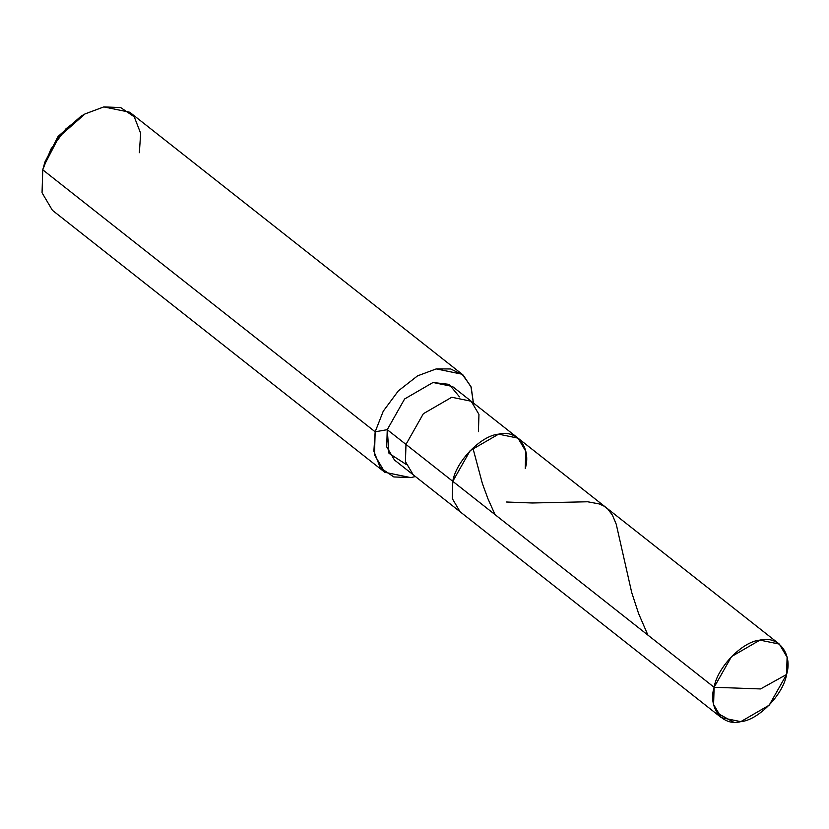 <?xml version="1.0" encoding="UTF-8"?>
<svg xmlns="http://www.w3.org/2000/svg" width="829" height="829" viewBox="0 0 829 829"><rect width="100%" height="100%" fill="white"/><g stroke="black" fill="none" stroke-linecap="round" stroke-linejoin="round"><path stroke-width="1.24" d="M786.576 674.474L760.576 688.94L714.121 687.293C717.23 667.418 742.411 641.47 759.903 640.123C778.255 635.128 792.928 654.019 786.576 674.474L787.094 657.252L779.333 644.102L759.903 640.123L731.489 656.599L714.121 687.293L452.789 481.328L470.167 450.624L498.581 434.158L518.011 438.137L498.581 434.158L470.167 450.624L452.789 481.328L714.121 687.293L760.576 688.94L786.576 674.474C783.467 694.36 758.286 720.297 740.784 721.644C722.432 726.639 707.769 707.748 714.121 687.293L713.593 704.515L721.354 717.665L740.784 721.644L769.198 705.178L786.576 674.474M525.244 468.509C531.596 448.054 516.933 429.163 498.581 434.158C481.079 435.505 455.898 461.452 452.789 481.328C455.898 461.452 481.079 435.505 498.581 434.158C516.933 429.163 531.596 448.054 525.244 468.509L525.773 451.287L518.011 438.137L471.183 401.236L451.764 397.257L423.339 413.723L405.972 444.427L423.339 413.723L451.764 397.257L471.183 401.236L452.458 386.48L433.028 382.49L404.614 398.967L387.247 429.671L375.164 431.805L383.257 411.194L398.334 390.873L417.547 375.869L436.22 368.905L450.665 368.957L463.193 375.112L471.183 387.184L473.4 402.977L470.924 386.48L462.126 374.221L436.22 368.905L417.547 375.869L398.334 390.873L383.257 411.194L375.164 431.805L42.756 169.81L50.838 149.199L65.916 128.868L85.128 113.874L103.801 106.91L129.707 112.226L462.126 374.221M721.354 717.665L460.033 511.7L452.271 498.55L452.789 481.328L387.247 429.671L452.789 481.328L452.271 498.55L460.033 511.7L413.215 474.799L405.443 461.649L405.972 444.427L405.443 461.649L413.215 474.799L394.48 460.033L386.718 446.893L387.247 429.671L389.008 453.349L406.2 464.437M478.426 431.608L478.955 414.386L471.183 401.236M459.473 396.842L449.152 384.376L433.028 382.49L404.614 398.967L387.247 429.671L375.164 431.805L374.47 454.769L384.822 472.292L410.728 477.608L415.422 476.54L410.728 477.608L393.837 476.944L380.304 467.732L373.869 451.214L375.164 431.805L42.756 169.81L44.89 162.069L58.227 136.319L81.045 116.184L84.972 113.956L58.89 136.972L43.636 166.401M139.355 152.712L140.661 133.303L134.225 116.785L120.692 107.583L103.801 106.91L84.972 113.956M82.952 115.148L57.792 136.889L44.103 165.054M384.822 472.292L52.403 210.297L42.051 192.774L42.756 169.81M733.437 722.09L717.023 712.909M647.915 635.118L638.62 613.605L631.729 592.59L616.227 524.187L612.424 515.141L607.781 509.016L603.895 506.063L599.284 503.939L587.637 501.773L532.228 502.985L506.478 502.011M495.058 514.643L487.96 498.778L482.395 483.587L473.172 449.09M779.333 644.102L518.011 438.137"/></g></svg>
